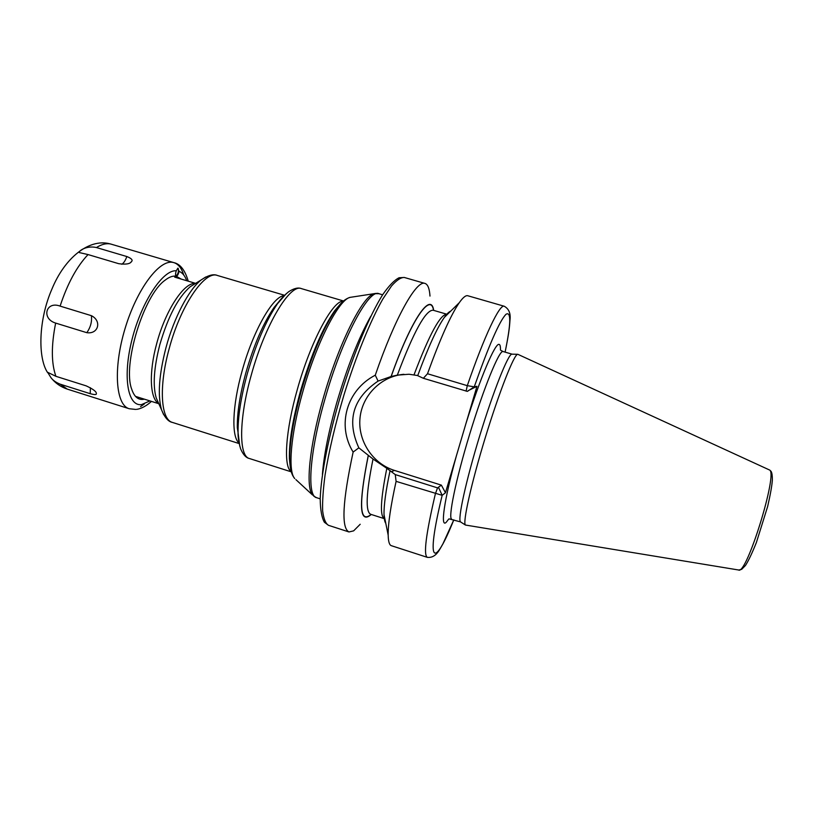 <?xml version="1.0" encoding="UTF-8"?>
<svg xmlns="http://www.w3.org/2000/svg" width="813" height="813" viewBox="0 0 813 813"><rect width="100%" height="100%" fill="white"/><g stroke="black" fill="none" stroke-linecap="round" stroke-linejoin="round"><path stroke-width="1.22" d="M517.8 354.295L769.474 469.975C778.427 472.373 746.507 575.604 738.57 569.994L465.422 525.035C462.485 523.013 471.194 483.644 485.249 437.75C499.273 391.846 514.07 354.336 517.637 354.305L517.8 354.295M511.987 354.153L511.814 354.163C508.105 354.204 493.4 391.002 479.65 436.032C465.859 481.062 457.465 519.781 460.524 521.895L449.162 518.887M450.697 311.145C449 311.765 446.876 313.848 444.355 317.395C437.018 327.913 428.146 347.334 417.709 375.667L423.349 378.279L427.506 373.746L467.292 385.667L474.253 386.836L476.967 386.307L445.463 492.769L442.17 495.33L396.094 481.357L395.26 474.589L386.825 468.318C380.545 499.66 379.762 516.458 384.458 518.704L370.728 514.304C365.322 511.773 366.084 493.359 373.025 459.05L386.825 468.318M476.967 386.307L468.146 390.697M505.097 352.11C510.991 323.584 511.275 310.983 505.96 314.316C499.538 320.942 488.969 345.119 474.253 386.836L467.363 391.399L423.349 378.279M427.506 373.746C440.168 338.787 450.748 315.119 459.254 302.731C462.953 297.487 465.798 295.16 467.79 295.749L504.212 306.237C499.69 304.011 484.67 335.119 467.292 385.667L466.103 391.124M403.97 374.295C381.246 376.124 362.151 395.311 360.007 418.075C357.7 440.829 372.618 463.623 394.356 470.381L441.378 485.137L438.004 487.546L438.817 487.993L437.546 487.881L435.392 493.745C425.921 534.111 423.258 555.32 427.404 557.372L391.348 545.686C389.376 545.066 388.309 541.539 388.177 535.127C388.025 524.019 390.657 506.093 396.094 481.357M385.789 523.369C384.722 521.905 384.132 518.989 384.021 514.639C383.827 505.208 385.85 490.513 390.077 470.554M360.2 524.263L353.635 530.859L348.98 531.956C341.125 528.084 342.517 501.448 353.137 452.069C336.592 425.311 346.643 389.945 375.271 375.2C395.088 317.416 416.642 279.631 424.986 283.432L425.301 283.534C427.963 284.713 429.518 288.889 429.986 296.084M437.546 487.881L395.26 474.589M353.137 452.069L358.838 447.841L373.025 459.05M358.838 447.841C346.429 420.514 352.852 398.258 378.086 381.084L375.271 375.2M433.685 310.383C431.012 291.288 411.398 318.991 391.104 376.51L378.086 381.084M391.104 376.51L391.165 376.5C411.256 319.621 430.707 291.918 433.532 310.342M417.75 375.555L409.03 374.244L397.333 375.128L391.165 376.5M368.228 455.626C358.37 505.107 359.376 524.72 371.267 514.477M427.404 557.372C436.632 558.257 439.985 548.399 442.872 543.958L453.817 519.842C434.213 569.019 425.006 565.96 442.17 495.33L438.827 488.044M441.378 485.137L445.463 492.769M181.147 279.072L176.197 276.217C175.293 275.475 175.323 273.666 176.289 270.77L177.884 268.158L179.023 271.318C182.366 272.619 184.927 275.749 186.716 280.719M86.849 332.69L55.65 323.086C41.158 318.737 45.823 300.719 60.111 306.115L91.361 315.668C102.011 320.871 98.424 334.417 86.849 332.69C90.619 327.172 92.133 321.501 91.361 315.668M88.048 254.571L79.969 252.721C76.595 252.823 84.837 244.937 96.442 247.548L126.838 256.542C131.594 258.412 133.119 260.14 131.401 261.715C129.958 263.971 125.741 264.632 118.749 263.697L88.048 254.571C76.727 266.583 67.418 283.767 60.111 306.115M90.233 393.685L60.304 384.214C55.995 382.527 52.845 380.301 50.863 377.506L47.632 372.293L55.914 376.317L86.198 385.87C93.099 389.071 96.483 391.632 96.351 393.522C96.717 394.844 94.684 394.894 90.233 393.685L90.385 387.73M179.023 271.318C178.382 274.337 177.458 275.973 176.248 276.227C172.966 275.627 169.236 276.948 165.08 280.211C143.728 294.997 122.306 365.037 131.726 389.244C134.115 396.409 137.824 399.803 142.875 399.427L144.409 399.173M178.128 268.249C178.962 271.227 178.24 273.839 175.964 276.085M451.794 519.202C447.811 518.775 455.687 480.016 469.741 433.979C483.755 387.933 499.121 350.454 502.922 351.49L512.109 354.173M500.442 349.986C500.544 346.419 500.097 344.56 499.08 344.387C495.269 342.69 480.219 377.882 465.839 423.898M456.469 455.565C443.969 500.401 440.097 528.907 446.347 522.139L448.725 519.04M424.986 283.432L404.295 277.467C400.86 277.355 396.592 280.211 391.47 286.054L382.903 298.93C370.545 320.556 356.053 355.972 344.082 394.569C335.261 424.223 328.919 451.073 325.058 475.117C323.117 489.68 322.324 501.662 322.659 511.042C323.635 518.745 325.576 523.501 328.493 525.32L348.98 531.956M394.356 470.381L391.571 471.774M371.114 514.426C359.478 524.111 358.543 504.507 368.289 455.595M414.061 374.712C429.488 334.123 440.463 313.97 446.987 314.265L433.146 310.231C425.727 309.855 413.787 331.491 397.333 375.128M450.229 311.603L444.843 316.907M384.163 515.31L385.667 522.718M322.405 474.436C323.859 455.432 328.584 431.713 336.582 403.278C347.263 366.836 358.665 337.822 370.789 316.247M382.608 294.784L378.919 293.706C368.807 288.341 341.734 339.072 324.783 399.65C309.509 452.658 306.735 496.032 316.542 497.668L313.655 496.062M375.636 293.422L374.275 293.656C362.842 295.485 338.421 344.041 322.995 399.061C309.286 446.754 305.475 487.79 312.659 495.117L295.891 479.619M351.704 297.121L350.179 297.355C338.97 299.214 316.481 342.629 302.822 391.724C290.648 434.284 287.721 471.398 294.753 478.572C292.406 475.839 290.912 471.936 290.251 466.875L289.733 460.788L291.4 472.231M343.848 300.729L336.074 309.286C323.604 327.304 311.999 354.559 301.277 391.043C293.219 420.311 289.367 443.552 289.733 460.788L289.377 458.725C289.011 441.866 292.761 419.162 300.627 390.606C311.084 355.027 322.415 328.422 334.621 310.8L340.312 304.082M290.343 467.475L289.377 458.725L290.332 467.627M291.186 471.57C283.29 466.916 285.424 431.093 297.355 389.356C310.627 341.49 332.964 300.068 343.31 301.166M343.533 300.983L301.389 288.615C290.068 283.391 264.896 324.997 251.227 375.2C238.778 419.162 238.758 456.317 249.428 458.522C246.034 457.821 243.097 454.599 240.628 448.857C238.768 442.475 237.914 437.069 238.067 432.658L239.774 446.134M286.461 293.483L277.507 303.696C265.983 320.576 255.922 343.899 247.325 373.695C240.943 397.14 237.853 416.795 238.067 432.658L237.305 427.648C237.101 412.801 239.967 394.478 245.902 372.659C253.89 344.946 263.28 323.208 274.083 307.426L280.963 299.204M239.032 442.963C231.349 437.048 232.213 406.063 242.05 371.175C252.965 331.043 273.066 296.044 284.072 295.698M205.74 276.999L201.309 279.845C208.209 275.221 213.575 273.768 217.406 275.475C204.835 270.19 180.557 305.495 169.134 348.797C158.596 386.734 160.822 419.742 172.458 422.435L239.144 443.563M158.332 402.628L156.218 397.923C152.681 385.545 153.881 367.781 159.826 344.651C168.037 316.572 178.169 297.263 190.232 286.715L201.309 279.845C189.033 289.194 174.043 317.487 165.974 347.649C158.982 374.834 157.509 395.545 161.553 409.813L163.637 414.65M158.708 403.472C149.948 398.959 148.667 372.659 156.716 343.533C165.496 310.16 184.287 281.898 195.394 283.503M188.23 281.166C185.049 270.201 180.273 264.032 173.901 262.64L173.199 262.467C159.663 258.869 136.909 288.828 125.019 328.686C112.977 368.492 115.71 405.128 129.216 408.736L135.649 409.427M176.289 270.77C163.027 269.56 141.736 301.359 132.184 338.869C122.448 376.378 127.611 406.53 141.462 404.62L149.948 400.921M96.442 247.548C101.686 244.246 106.462 243.077 110.751 244.042L173.901 262.64C178.352 264.062 181.624 268.188 183.738 274.997M144.287 404L140.568 406.602M55.65 323.086C51.178 345.555 51.27 363.299 55.914 376.317M60.304 384.214L67.235 389.102C60.569 386.866 55.111 383.004 50.863 377.506M121.828 264.266C123.769 263.016 125.446 260.445 126.838 256.542M738.763 570.025L741.669 569.334L745.46 565.482C748.488 560.787 752.137 553.114 756.405 542.464L767.645 506.519C770.368 494.67 771.933 485.879 772.35 480.148C772.38 474.894 771.822 471.825 770.663 470.93M460.524 521.895L465.422 525.035M511.814 354.163L517.637 354.305M444.355 317.395L459.254 302.731M384.021 514.639L388.177 535.127M505.117 352.12C508.765 334.123 509.477 328.056 509.954 320.413C510.879 313.564 508.968 308.838 504.212 306.237M500.818 350.342L503.074 351.521M404.295 277.467L399.112 277.741C394.346 280.109 388.827 285.82 382.557 294.875C369.498 315.749 353.919 352.832 341.165 393.899C328.787 435.087 321.003 474.467 320.2 498.969C320.363 509.924 321.755 517.688 324.387 522.251L328.493 525.32M340.393 303.95L339.905 304.529C343.279 300.698 346.704 298.31 350.179 297.355L374.275 293.656L378.919 293.706M320.2 498.847L316.542 497.668M280.973 299.143L277.507 303.696C279.845 299.956 283.574 295.952 288.696 291.704C293.95 288.33 298.188 287.304 301.389 288.615M291.278 471.845L249.428 458.522M158.261 402.465L161.553 409.813C164.693 417.506 168.332 421.713 172.458 422.435M284.509 295.261L217.406 275.475M195.628 283.361L174.693 277.152M158.82 403.715L135.486 396.368M136.432 409.346C138.271 409.305 144.257 407.882 151.462 401.398M47.591 372.567C37.825 358.066 38.282 320.19 51.971 288.971C64.715 257.904 88.932 238.351 109.735 243.778L111.533 244.246M67.235 389.102L129.216 408.736M130.73 262.355L131.401 261.715"/></g></svg>
